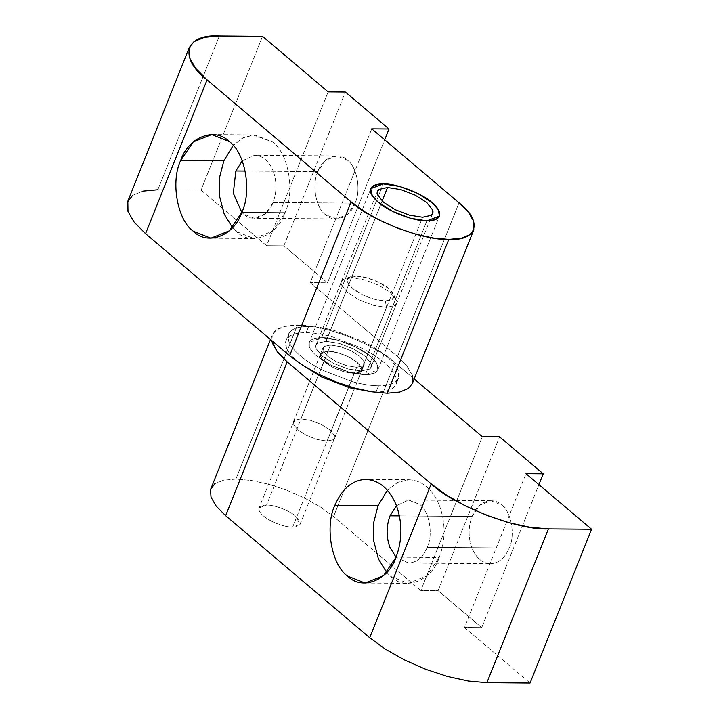 <?xml version="1.0" encoding="UTF-8"?>
<svg xmlns="http://www.w3.org/2000/svg" width="719" height="719" viewBox="0 0 719 719"><rect width="100%" height="100%" fill="white"/><g stroke="black" fill="none" stroke-linecap="round" stroke-linejoin="round"><path stroke-width="0.54" stroke-dasharray="3.6 2.7" d="M214.765 483.815L223.411 480.22L235.886 479.079L251.335 480.454L268.717 484.264L286.836 490.241L304.461 497.979L320.395 506.949L333.544 516.557L420.822 590.497L438.087 590.641L481.721 627.615L464.456 627.471L530.056 683.05L464.456 627.471L525.975 473.668L464.456 627.471L481.721 627.615L538.908 484.633L481.721 627.615L438.087 590.641L499.597 436.837L438.087 590.641L420.822 590.497L482.332 436.703L420.822 590.497L333.544 516.557L395.064 362.753C375.848 344.455 322.139 323.838 297.396 325.276C282.792 325.321 274.343 328.826 272.052 335.809L271.836 340.644L272.384 334.82L276.276 330.021L284.922 326.426L297.396 325.276L235.886 479.079L297.396 325.276L312.855 326.651L330.228 330.461L348.356 336.438L365.98 344.176L381.906 353.155L395.064 362.753L333.544 516.557L320.395 506.949L304.461 497.979L286.836 490.241L268.717 484.264L251.335 480.454L235.886 479.079L223.411 480.22L214.765 483.815L210.874 488.623M328.062 351.258L266.551 505.062C273.93 504.63 289.955 510.778 295.689 516.242L300.102 524.313L292.633 527.162L354.152 373.359L361.612 370.51L357.208 362.439C351.474 356.983 335.449 350.827 328.062 351.258L320.602 354.108L320.647 356.669C322.148 360.327 326.489 364.012 333.688 367.724C341.085 371.283 347.906 373.161 354.152 373.359L292.633 527.162C286.387 526.964 279.565 525.077 272.168 521.518C264.978 517.815 260.629 514.13 259.128 510.472L259.083 507.911L266.551 505.062L328.062 351.258C335.449 350.827 351.474 356.983 357.208 362.439C364.048 369.099 363.032 372.739 354.152 373.359C347.906 373.161 341.085 371.283 333.688 367.724C326.489 364.012 322.148 360.327 320.647 356.669C319.694 353.164 322.166 351.357 328.062 351.258M490.511 563.732C498.644 563.31 504.9 558.061 509.268 547.986C515.496 535.197 511.263 511.533 501.574 504.954C492.857 495.939 476.625 502.266 472.059 516.467C468.195 526.964 468.15 537.461 471.916 547.968C476.185 558.043 482.386 563.301 490.511 563.732C482.386 563.301 476.185 558.043 471.916 547.968C468.15 537.461 468.195 526.964 472.059 516.467L399.44 515.874L472.059 516.467L479.699 505.205L490.924 500.73L501.574 504.954C511.263 511.533 515.496 535.197 509.268 547.986L427.257 547.312C433.485 534.523 429.252 510.858 419.563 504.28L408.913 500.056L396.466 505.682L408.302 500.065L419.563 504.28C429.252 510.858 433.485 534.523 427.257 547.312C422.889 557.387 416.643 562.635 408.509 563.049L396.043 557.225L408.509 563.049C416.643 562.635 422.889 557.387 427.257 547.312L509.268 547.986C504.9 558.061 498.644 563.31 490.511 563.732L408.392 563.049M408.895 479.744C422.269 480.454 432.461 489.091 439.489 505.664C432.461 489.091 422.269 480.454 408.895 479.744L397.751 482.35L387.406 490.259L397.751 482.35L409.075 479.744L365.917 479.393M439.489 505.664C445.681 522.938 445.6 540.212 439.246 557.477L396.088 557.117L439.246 557.477C445.6 540.212 445.681 522.938 439.489 505.664M386.732 572.486L390.714 576.413C405.049 591.243 431.742 580.826 439.246 557.477L426.682 576L408.23 583.361L390.714 576.413L386.732 572.486M395.064 362.753L414.171 378.949L395.064 362.753M266.551 505.062C260.655 505.16 258.184 506.958 259.128 510.472C260.629 514.13 264.978 517.815 272.168 521.518C279.565 525.077 286.387 526.964 292.633 527.162C301.513 526.533 302.537 522.902 295.689 516.242C289.955 510.778 273.93 504.63 266.551 505.062M361.118 371.031L422.637 217.228L361.118 371.031L347.933 368.946L333.58 363.437L321.896 355.977L316.027 348.571L315.974 345.12L317.528 343.188L326.013 341.282L339.197 343.367L353.559 348.877L365.234 356.336L371.112 363.751L371.166 367.193L369.602 369.126L361.118 371.031L369.602 369.126C371.39 367.822 371.885 366.034 371.112 363.751L365.234 356.336L353.559 348.877L339.197 343.367L326.013 341.282L382.113 201.023L326.013 341.282L317.528 343.188C315.749 344.491 315.246 346.279 316.027 348.571L321.896 355.977L333.58 363.437L347.933 368.946L361.118 371.031M365.387 374.644L426.906 220.841L365.387 374.644C370.168 374.671 373.682 373.88 375.929 372.28L377.87 369.881L377.799 365.594C376.801 362.744 374.365 359.68 370.501 356.381L355.986 347.106L338.137 340.258L321.752 337.669C316.962 337.651 313.448 338.433 311.201 340.033L309.26 342.433L309.332 346.72C310.329 349.569 312.765 352.643 316.639 355.932L331.153 365.207L348.994 372.056L365.387 374.644L348.994 372.056L331.153 365.207L316.639 355.932C312.738 352.634 310.302 349.56 309.332 346.72C308.361 343.88 308.99 341.651 311.201 340.033C313.421 338.424 316.935 337.633 321.752 337.669L381.528 188.207L321.752 337.669L338.137 340.258L355.986 347.106L370.501 356.381C374.401 359.68 376.828 362.753 377.799 365.594C378.769 368.434 378.149 370.662 375.929 372.28C373.709 373.898 370.195 374.68 365.387 374.644C354.934 374.311 343.52 371.166 331.153 365.207C319.119 359.006 311.839 352.849 309.332 346.72L309.26 342.433L321.752 337.669L383.263 183.875L321.752 337.669C334.101 336.95 360.911 347.241 370.501 356.381L376.828 363.49L377.87 369.881L365.387 374.644L426.906 220.841L365.387 374.644C380.243 373.601 381.951 367.517 370.501 356.381C360.911 347.241 334.101 336.95 321.752 337.669C311.884 337.84 307.75 340.851 309.332 346.72C311.839 352.849 319.119 359.006 331.153 365.207C343.52 371.166 354.934 374.311 365.387 374.644M273.04 202.497L355.051 203.171L347.412 214.442L336.186 218.909L325.536 214.684C315.848 208.106 311.615 184.441 317.843 171.652L245.224 171.05L317.843 171.652L325.491 160.382L336.708 155.915L347.358 160.139C357.046 166.718 361.28 190.382 355.051 203.171L273.04 202.497C268.475 216.698 252.252 223.025 243.534 214.01L254.184 218.234L265.401 213.759L273.04 202.497C276.905 192 276.95 181.503 273.193 170.996C276.95 181.503 276.905 192 273.04 202.497M241.836 212.411L243.534 214.01L241.836 212.411M241.872 212.303L285.039 212.662L272.465 231.185L254.014 238.546L236.497 231.599L232.525 227.671L236.497 231.599C250.832 246.428 277.525 236.012 285.039 212.662C295.284 191.622 288.319 152.698 272.384 141.877L253.106 134.974L242.546 138.039L233.199 145.445L243.39 137.608L254.868 134.929L272.384 141.877C288.319 152.698 295.284 191.622 285.039 212.662L241.872 212.303M242.258 160.858L254.589 155.232C262.714 155.663 268.915 160.921 273.193 170.996C268.915 160.921 262.714 155.663 254.589 155.232L242.258 160.858M336.708 155.915L254.589 155.232M412.293 383.64L412.149 375.057L406.999 366.169L397.517 356.606L310.248 282.657L327.513 282.801L283.87 245.826L266.605 245.682L201.014 190.104L262.525 36.309L201.014 190.104L157.847 189.753L219.367 35.95L157.847 189.753L142.883 191.128L132.503 195.433L127.829 201.203M157.847 189.753L201.014 190.104L266.605 245.682L328.125 91.879L266.605 245.682L283.87 245.826L345.39 92.023L283.87 245.826L327.513 282.801L384.701 139.819L327.513 282.801L310.248 282.657L371.759 128.854L310.248 282.657L397.517 356.606L459.037 202.803L397.517 356.606L406.999 366.169L412.149 375.057M317.843 171.652C311.615 184.441 315.848 208.106 325.536 214.684C334.254 223.699 350.486 217.372 355.051 203.171C361.28 190.382 357.046 166.718 347.358 160.139C338.64 151.125 322.409 157.452 317.843 171.652M412.625 382.661L412.329 383.542M132.503 195.433L142.883 191.128M300.928 418.871L330.452 345.048L340.303 346.603L351.025 350.719L359.752 356.291L364.138 361.828L364.182 364.407L363.014 365.845L356.678 367.265L327.154 441.089L333.49 439.668L334.659 438.231L334.614 435.651L330.228 430.115L321.501 424.543L310.779 420.426L300.928 418.871L294.592 420.291L293.424 421.738L293.469 424.309L297.855 429.845L306.582 435.417L317.304 439.534L327.154 441.089L356.678 367.265L363.014 365.845L364.138 361.828L359.752 356.291L351.025 350.719L340.303 346.603L330.452 345.048L324.116 346.468L322.993 350.486L327.379 356.022L336.106 361.594L346.828 365.71L356.678 367.265L346.828 365.71L336.106 361.594L327.379 356.022L322.993 350.486L322.948 347.915L324.116 346.468L330.452 345.048L300.928 418.871L310.779 420.426L321.501 424.543L330.228 430.115L334.614 435.651L333.49 439.668L327.154 441.089L317.304 439.534L306.582 435.417L297.855 429.845L293.469 424.309L294.592 420.291L300.928 418.871M351.51 277.777L326.084 341.345L317.636 343.242L316.081 345.165L316.135 348.598L321.986 355.977L333.616 363.41L347.915 368.901L361.055 370.968L386.48 307.399L373.341 305.323L359.042 299.841L347.412 292.408L341.561 285.03L341.507 281.596L343.062 279.673L351.51 277.777L345.192 278.604L343.062 279.673C341.309 280.976 340.815 282.765 341.561 285.03L347.412 292.408L359.042 299.841L373.341 305.323L386.48 307.399L385.321 300.928L374.284 299.185L362.277 294.574L352.508 288.337L347.592 282.136L348.85 277.633L350.638 276.743L355.95 276.042L351.51 277.777L355.95 276.042L366.978 277.786L378.994 282.396L388.763 288.634L393.679 294.835L392.421 299.338L385.321 300.928L386.48 307.399L394.929 305.503C396.681 304.2 397.176 302.411 396.43 300.147L390.579 292.768L378.94 285.335L364.641 279.844L351.51 277.777L364.641 279.844L378.94 285.335L390.579 292.768L396.43 300.147L396.484 303.58L394.929 305.503L386.48 307.399L361.055 370.968L369.503 369.072L371.058 367.148L370.995 363.715L365.153 356.336L353.514 348.904L339.215 343.421L326.084 341.345L351.51 277.777M355.95 276.042C349.308 276.159 346.522 278.19 347.592 282.136C349.281 286.261 354.179 290.404 362.277 294.574C370.609 298.592 378.284 300.704 385.321 300.928C395.315 300.227 396.466 296.129 388.763 288.634C382.31 282.486 364.263 275.557 355.95 276.042M361.055 370.968L347.915 368.901L333.616 363.41L321.986 355.977L316.135 348.598C315.362 346.324 315.857 344.536 317.636 343.242L326.084 341.345L339.215 343.421L353.514 348.904L365.153 356.336L370.995 363.715C371.777 365.998 371.274 367.777 369.503 369.072L361.055 370.968M327.963 351.169L330.416 345.021L324.071 346.441L322.894 347.888L322.939 350.477L327.343 356.022L336.088 361.612L346.837 365.737L356.714 367.301L354.251 373.449L344.383 371.894L333.625 367.76L324.88 362.178L320.476 356.624L320.431 354.045L321.609 352.598L327.963 351.169L337.84 352.732L348.589 356.858L357.334 362.439L361.738 367.993L361.783 370.582L360.605 372.02L354.251 373.449L356.714 367.301L363.068 365.872L364.236 364.425L364.2 361.846L359.797 356.291L351.052 350.701L340.294 346.576L330.416 345.021L327.963 351.169L321.609 352.598L320.476 356.624L324.88 362.178L333.625 367.76L344.383 371.894L354.251 373.449L360.605 372.02L361.738 367.993L357.334 362.439L348.589 356.858L337.84 352.732L327.963 351.169M371.31 391.729L376.073 391.936L378.536 385.779C370.806 385.69 362.052 384.314 352.265 381.636L323.667 370.662C314.437 366.043 306.68 361.091 300.407 355.806C294.206 350.521 290.305 345.596 288.705 341.04L288.589 334.164L291.707 330.327C295.302 327.756 300.937 326.498 308.604 326.534L306.141 332.681L308.604 326.534C316.333 326.624 325.087 328.008 334.865 330.677L363.463 341.651C372.703 346.27 380.45 351.232 386.732 356.516C392.925 361.801 396.825 366.717 398.434 371.274L398.542 378.149L395.432 381.996C391.837 384.557 386.202 385.824 378.536 385.779L376.073 391.936C383.739 391.972 389.374 390.705 392.969 388.143L396.088 384.297L395.971 377.43C394.372 372.873 390.471 367.948 384.27 362.664C377.996 357.379 370.24 352.427 361.001 347.807L332.403 336.834C322.624 334.155 313.87 332.771 306.141 332.681C298.475 332.645 292.84 333.913 289.245 336.474L286.126 340.321L286.243 347.187C287.843 351.753 291.743 356.669 297.945 361.954L298.951 362.789M308.604 326.534C300.893 326.471 295.257 327.729 291.707 330.327C288.148 332.915 287.151 336.483 288.705 341.04C290.26 345.587 294.161 350.513 300.407 355.806C306.654 361.091 314.41 366.052 323.667 370.662L352.265 381.636C362.07 384.341 370.824 385.717 378.536 385.779C386.247 385.851 391.873 384.584 395.432 381.996C398.982 379.398 399.989 375.83 398.434 371.274C396.879 366.726 392.978 361.801 386.732 356.516C380.486 351.223 372.73 346.27 363.463 341.651L334.865 330.677C325.069 327.981 316.315 326.597 308.604 326.534M330.416 345.021L340.294 346.576L351.052 350.701L359.797 356.291L364.2 361.846L363.068 365.872L356.714 367.301L346.837 365.737L336.088 361.612L327.343 356.022L322.939 350.477L324.071 346.441L330.416 345.021M298.942 362.789L297.945 361.954C291.698 356.66 287.798 351.744 286.243 347.187C284.688 342.639 285.695 339.062 289.245 336.474C292.795 333.886 298.43 332.618 306.141 332.681C313.852 332.744 322.606 334.128 332.403 336.834L361.001 347.807C370.267 352.418 378.023 357.37 384.27 362.664C390.516 367.957 394.416 372.882 395.971 377.43C397.526 381.978 396.529 385.555 392.969 388.143C389.419 390.732 383.784 391.999 376.073 391.936L371.39 391.747M300.102 524.313L361.612 370.51M490.924 500.73L408.913 500.056M365.063 583.01L408.23 583.361M320.602 354.108L259.083 507.911M270.506 339.521L272.384 334.82M432.685 213.399L371.166 367.193M370.779 188.639L309.26 342.433L370.779 188.639M377.87 369.881L439.39 216.077L377.87 369.881M315.974 345.12L377.484 191.317M336.186 218.909L254.184 218.234M254.014 238.546L210.856 238.187M211.701 134.57L254.868 134.929M364.182 364.407L334.659 438.231M316.081 345.165L341.507 281.596M350.638 276.743L345.192 278.604M395.872 298.879L393.212 293.774M396.484 303.58L371.058 367.148M293.424 421.738L322.948 347.915M322.894 347.888L320.431 354.045M398.542 378.149L396.088 384.297M286.126 340.321L288.589 334.164M361.783 370.582L364.236 364.425"/><path stroke-width="1.08" d="M390.049 515.793L399.44 515.874L390.049 515.793L396.466 505.682L390.049 515.793C386.193 526.29 386.139 536.787 389.905 547.294C386.139 536.787 386.193 526.29 390.049 515.793M334.892 505.277L378.059 505.628L387.406 490.259L378.059 505.628L373.826 522.075L373.745 541.03L378.428 558.951L386.732 572.486L378.428 558.951L373.745 541.03L373.826 522.075L378.059 505.628L334.892 505.277C324.646 526.308 331.612 565.233 347.547 576.054L365.063 583.01L383.515 575.649L396.088 557.117C402.442 539.852 402.514 522.587 396.331 505.313C389.303 488.74 379.102 480.094 365.728 479.384C352.355 480.085 342.073 488.713 334.892 505.277C342.073 488.713 352.355 480.085 365.728 479.384C379.102 480.094 389.303 488.74 396.331 505.313C402.514 522.587 402.442 539.852 396.088 557.117C388.575 580.476 361.882 590.883 347.547 576.054C331.612 565.233 324.646 526.308 334.892 505.277M396.043 557.225L389.905 547.294L396.043 557.225M486.889 682.691L530.056 683.05L591.566 529.247L548.408 528.896L486.889 682.691L548.408 528.896L529.867 527.243L509.007 522.677L487.266 515.505L466.11 506.212L446.993 495.445L431.211 483.923L369.701 637.726L385.483 649.239L404.599 660.015L425.747 669.299L447.497 676.471L468.348 681.046L486.889 682.691L468.348 681.046L447.497 676.471L425.747 669.299L404.599 660.015L385.483 649.239L369.701 637.726L431.211 483.923L287.151 361.864L225.64 515.667L369.701 637.726L225.64 515.667L287.151 361.864L277.678 352.292L272.528 343.412L271.836 340.644L276.536 350.791L287.151 361.864L431.211 483.923C454.273 505.888 518.723 530.622 548.408 528.896L591.566 529.247L530.056 683.05L486.889 682.691M270.506 339.521L210.532 489.612L211.018 497.206L216.167 506.095L225.64 515.667L216.167 506.095L211.018 497.206L210.532 489.612L214.765 483.815M414.171 378.949L482.332 436.703L499.597 436.837L543.24 473.812L538.908 484.633L543.24 473.812L525.975 473.668L591.566 529.247L525.975 473.668L543.24 473.812L499.597 436.837L482.332 436.703L414.171 378.949M422.637 217.228L431.121 215.332L432.685 213.399L432.622 209.948L426.753 202.533L415.07 195.074L400.717 189.564L387.532 187.488L382.113 201.023L387.532 187.488L379.048 189.394L377.484 191.317L377.538 194.768L383.416 202.183L395.099 209.642L409.453 215.152L422.637 217.228L409.453 215.152L395.099 209.642L383.416 202.183L377.538 194.768C376.765 192.485 377.268 190.688 379.048 189.394L387.532 187.488L400.717 189.564L415.07 195.074L426.753 202.533L432.622 209.948C433.404 212.231 432.901 214.028 431.121 215.332L422.637 217.228M426.906 220.841L410.513 218.261L392.664 211.413L378.149 202.138C374.284 198.839 371.849 195.766 370.851 192.926L370.779 188.639L372.721 186.239C374.967 184.639 378.482 183.848 383.263 183.875L399.656 186.464L417.496 193.303L432.02 202.578C435.885 205.877 438.32 208.95 439.318 211.79L439.39 216.077L437.449 218.477C435.202 220.077 431.688 220.868 426.906 220.841C431.715 220.886 435.229 220.095 437.449 218.477C439.66 216.859 440.289 214.63 439.318 211.79C438.347 208.95 435.912 205.886 432.02 202.578L417.496 193.303L399.656 186.464L383.263 183.875C378.455 183.83 374.941 184.621 372.721 186.239C370.501 187.857 369.881 190.086 370.851 192.926C371.822 195.766 374.248 198.83 378.149 202.138L392.664 211.413L410.513 218.261L426.906 220.841L439.39 216.077L438.347 209.687L432.02 202.578C422.421 193.447 395.612 183.156 383.263 183.875L370.779 188.639L371.822 195.029L378.149 202.138C387.739 211.269 414.548 221.56 426.906 220.841C414.548 221.56 387.739 211.269 378.149 202.138C366.708 191.002 368.407 184.918 383.263 183.875C395.612 183.156 422.421 193.447 432.02 202.578C443.461 213.714 441.754 219.798 426.906 220.841M412.329 383.542L408.392 388.449L399.746 392.044L387.271 393.194L448.791 239.391L433.341 238.016L415.959 234.205L397.841 228.229L380.216 220.49L364.281 211.512L351.133 201.913L289.613 355.716L302.762 365.315L318.697 374.293L336.321 382.032L354.44 388.008L371.822 391.81L387.271 393.194L399.746 392.044L408.392 388.449L412.293 383.64L473.803 229.846L469.911 234.655L461.265 238.241L448.791 239.391L387.271 393.194L371.822 391.81L354.44 388.008L336.321 382.032L318.697 374.293L302.762 365.315L289.613 355.716L351.133 201.913L207.072 79.854L195.703 68.377L189.519 57.709L189.349 47.4L194.022 41.639L204.394 37.325L219.367 35.95L262.525 36.309L328.125 91.879L345.39 92.023L389.024 128.998L371.759 128.854L459.037 202.803L468.509 212.375L473.659 221.263L473.803 229.846M245.224 171.05L235.841 170.978L233.307 193.222L241.836 212.411L233.307 193.222L235.841 170.978L242.258 160.858L235.841 170.978L245.224 171.05M232.525 227.671L224.22 214.136L219.529 196.215L219.61 177.251L223.843 160.813L180.685 160.463C170.439 181.494 177.395 220.418 193.339 231.239L210.856 238.187L229.307 230.835L241.872 212.303C252.117 191.272 245.161 152.347 229.217 141.526L211.701 134.57L193.249 141.931L180.685 160.463L223.843 160.813L219.61 177.251L219.529 196.215L224.22 214.136L232.525 227.671M233.199 145.445L223.843 160.813L233.199 145.445M189.349 47.4L127.829 201.203L128 211.512L134.183 222.171L145.553 233.657L207.072 79.854L145.553 233.657L289.613 355.716L145.553 233.657L134.183 222.171L128 211.512L127.434 202.39L132.503 195.433M241.872 212.303C234.367 235.661 207.674 246.069 193.339 231.239C177.395 220.418 170.439 181.494 180.685 160.463C188.189 137.104 214.882 126.697 229.217 141.526C245.161 152.347 252.117 191.272 241.872 212.303M384.701 139.819L389.024 128.998L384.701 139.819M328.125 91.879L262.525 36.309L219.367 35.95C184.99 33.703 178.222 57.844 207.072 79.854L351.133 201.913C370.339 220.221 424.048 240.829 448.791 239.391C477.443 241.269 483.069 221.146 459.037 202.803L371.759 128.854L389.024 128.998L345.39 92.023L328.125 91.879M412.149 375.057L412.625 382.661M142.883 191.128L157.847 189.753M298.951 362.789L321.213 376.819L349.811 387.793L371.31 391.729M371.39 391.747L349.811 387.793L321.213 376.819L298.942 362.789"/></g></svg>
